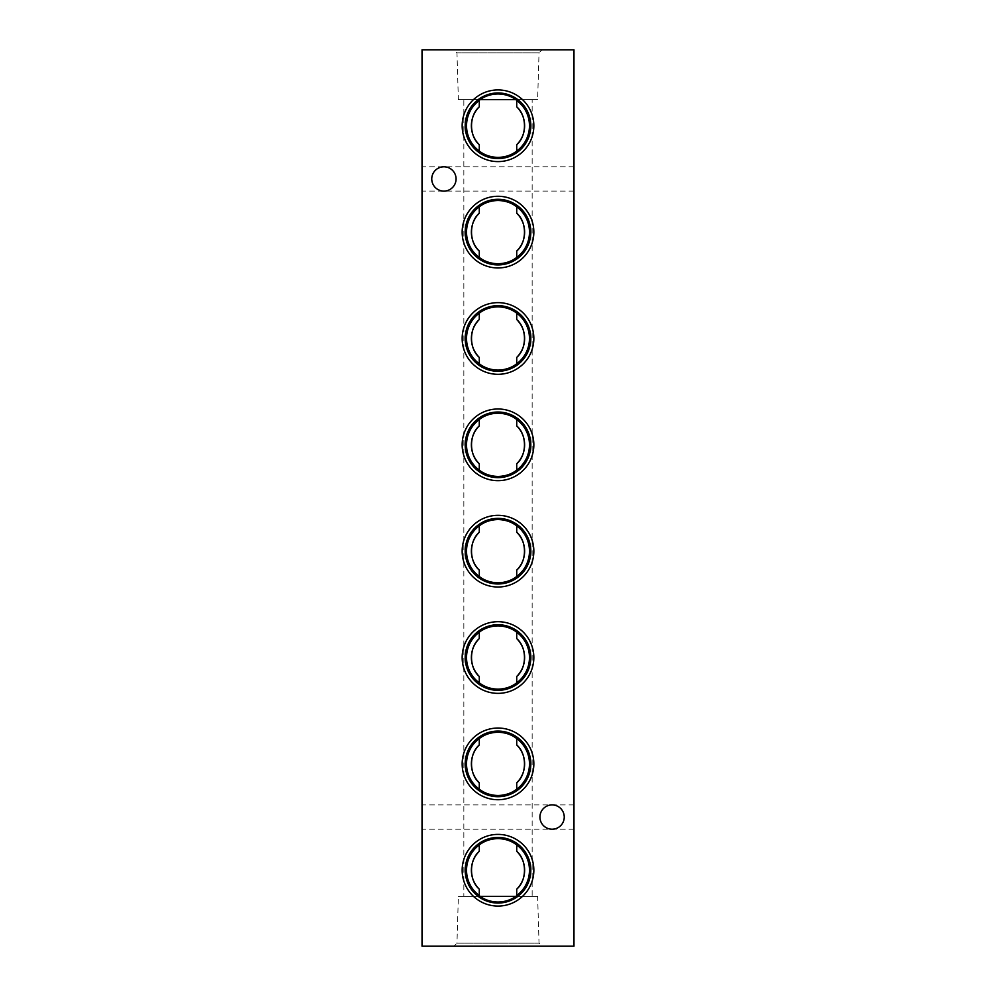 <?xml version="1.0" encoding="UTF-8"?>
<svg xmlns="http://www.w3.org/2000/svg" width="996" height="996" viewBox="0 0 996 996"><rect width="100%" height="100%" fill="white"/><g stroke="black" fill="none" stroke-linecap="round" stroke-linejoin="round"><path stroke-width="0.75" stroke-dasharray="4.98 3.74" d="M456.068 178.944C455.297 171.611 451.238 167.565 443.917 166.793C451.238 167.565 455.297 171.611 456.068 178.944A12.151 12.151 0 0 0 443.917 166.793A12.151 12.151 0 0 0 431.754 178.944C432.525 171.611 436.584 167.565 443.917 166.793C436.584 167.565 432.525 171.611 431.754 178.944A12.151 12.151 0 0 0 443.917 191.095A12.151 12.151 0 0 0 456.068 178.944C455.297 186.277 451.238 190.323 443.917 191.095C436.584 190.323 432.525 186.277 431.754 178.944C432.525 186.277 436.584 190.323 443.917 191.095C451.238 190.323 455.297 186.277 456.068 178.944M573.97 178.944L573.97 191.095L573.97 178.944M422.03 178.944L422.03 191.095L422.03 178.944M564.246 817.056C563.475 809.723 559.416 805.677 552.083 804.905C559.416 805.677 563.475 809.723 564.246 817.056A12.151 12.151 0 0 0 552.083 804.905A12.151 12.151 0 0 0 539.932 817.056C540.704 809.723 544.762 805.677 552.083 804.905C544.762 805.677 540.704 809.723 539.932 817.056A12.151 12.151 0 0 0 552.083 829.207A12.151 12.151 0 0 0 564.246 817.056C563.475 824.389 559.416 828.435 552.083 829.207C544.762 828.435 540.704 824.389 539.932 817.056C540.704 824.389 544.762 828.435 552.083 829.207C559.416 828.435 563.475 824.389 564.246 817.056M573.97 817.056L573.97 804.905L573.97 817.056M422.03 817.056L422.03 804.905L422.03 817.056M515.579 896.363L532.15 896.363L532.15 99.637L515.903 99.637L537.628 99.637L539.035 52.838L456.965 52.838L453.927 49.8L542.073 49.8L453.927 49.8M537.628 99.637L458.372 99.637L456.965 52.838L539.035 52.838L542.073 49.8M480.421 99.637L463.85 99.637L463.85 896.363L480.097 896.363L458.372 896.363L456.965 943.162L539.035 943.162L542.073 946.2L453.927 946.2L542.073 946.2M458.372 896.363L537.628 896.363L539.035 943.162L456.965 943.162L453.927 946.2M463.85 896.363L480.421 896.363M532.15 99.637L515.579 99.637M422.03 49.8L422.03 946.2L573.97 946.2L573.97 49.8L422.03 49.8M537.628 896.363L532.15 896.363M463.85 99.637L458.372 99.637M573.97 166.793L422.03 166.793M573.97 804.905L422.03 804.905M573.97 829.207L422.03 829.207M573.97 191.095L422.03 191.095"/><path stroke-width="1.49" d="M480.097 896.363L515.903 896.363C510.799 900.011 504.835 901.903 498 902.04C491.202 901.915 485.226 900.023 480.097 896.363L479.275 895.529L479.275 889.154C468.979 880.427 468.942 860.083 479.275 851.319A26.618 26.618 0 0 0 479.275 889.154M515.903 99.637L480.097 99.637C485.201 95.99 491.165 94.097 498 93.96C504.798 94.085 510.774 95.977 515.903 99.637L516.725 100.472L516.725 106.846C527.021 115.573 527.058 135.917 516.725 144.681A26.618 26.618 0 0 0 516.725 106.846M498 89.926A35.844 35.844 0 0 0 462.156 125.77A35.844 35.844 0 0 0 498 161.601A35.844 35.844 0 0 0 533.844 125.77A35.844 35.844 0 0 0 498 89.926M498 92.964A32.806 32.806 0 0 0 465.194 125.77A32.806 32.806 0 0 0 498 158.563A32.806 32.806 0 0 0 530.806 125.77A32.806 32.806 0 0 0 498 92.964M479.275 100.472A31.474 31.474 0 0 0 479.275 151.056L479.275 144.681C468.979 135.966 468.942 115.611 479.275 106.846L479.275 100.472L480.097 99.637M516.725 144.681L516.725 151.056C511.583 155.09 505.346 157.206 498 157.405C490.679 157.206 484.442 155.09 479.275 151.056M498 196.274A35.844 35.844 0 0 0 462.156 232.118A35.844 35.844 0 0 0 498 267.961A35.844 35.844 0 0 0 533.844 232.118A35.844 35.844 0 0 0 498 196.274M498 199.312A32.806 32.806 0 0 0 465.194 232.118A32.806 32.806 0 0 0 498 264.924A32.806 32.806 0 0 0 530.806 232.118A32.806 32.806 0 0 0 498 199.312M479.275 213.206L479.275 206.819A31.474 31.474 0 0 0 479.275 257.416L479.275 251.042C468.979 242.314 468.942 221.959 479.275 213.206A26.618 26.618 0 0 0 479.275 251.042M516.725 251.042A26.618 26.618 0 0 0 516.725 213.206C527.021 221.921 527.058 242.277 516.725 251.042L516.725 257.416C511.583 261.438 505.346 263.554 498 263.753C490.679 263.567 484.442 261.45 479.275 257.416M479.275 206.819C484.417 202.798 490.655 200.682 498 200.482C505.321 200.682 511.558 202.786 516.725 206.819L516.725 213.206M498 302.635A35.844 35.844 0 0 0 462.156 338.466A35.844 35.844 0 0 0 498 374.309A35.844 35.844 0 0 0 533.844 338.466A35.844 35.844 0 0 0 498 302.635M498 305.672A32.806 32.806 0 0 0 465.194 338.466A32.806 32.806 0 0 0 498 371.271A32.806 32.806 0 0 0 530.806 338.466A32.806 32.806 0 0 0 498 305.672M479.275 319.554L479.275 313.18A31.474 31.474 0 0 0 479.275 363.764L479.275 357.39C468.979 348.675 468.942 328.319 479.275 319.554A26.618 26.618 0 0 0 479.275 357.39M516.725 357.39A26.618 26.618 0 0 0 516.725 319.554C527.021 328.269 527.058 348.625 516.725 357.39L516.725 363.764C511.583 367.798 505.346 369.902 498 370.114C490.679 369.914 484.442 367.798 479.275 363.764M479.275 313.18C484.417 309.146 490.655 307.029 498 306.83C505.321 307.029 511.558 309.146 516.725 313.18L516.725 319.554M498 408.983A35.844 35.844 0 0 0 462.156 444.826A35.844 35.844 0 0 0 498 480.67A35.844 35.844 0 0 0 533.844 444.826A35.844 35.844 0 0 0 498 408.983M498 412.02A32.806 32.806 0 0 0 465.194 444.826A32.806 32.806 0 0 0 498 477.619A32.806 32.806 0 0 0 530.806 444.826A32.806 32.806 0 0 0 498 412.02M479.275 425.902L479.275 419.528A31.474 31.474 0 0 0 479.275 470.124L479.275 463.738C468.979 455.023 468.942 434.667 479.275 425.902A26.618 26.618 0 0 0 479.275 463.738M516.725 463.738A26.618 26.618 0 0 0 516.725 425.902C527.021 434.63 527.058 454.973 516.725 463.738L516.725 470.124C511.583 474.146 505.346 476.262 498 476.462C490.679 476.262 484.442 474.146 479.275 470.124M479.275 419.528C484.417 415.506 490.655 413.39 498 413.178C505.321 413.377 511.558 415.494 516.725 419.528L516.725 425.902M498 515.33A35.844 35.844 0 0 0 462.156 551.174A35.844 35.844 0 0 0 498 587.018A35.844 35.844 0 0 0 533.844 551.174A35.844 35.844 0 0 0 498 515.33M498 518.381A32.806 32.806 0 0 0 465.194 551.174A32.806 32.806 0 0 0 498 583.98A32.806 32.806 0 0 0 530.806 551.174A32.806 32.806 0 0 0 498 518.381M479.275 532.262L479.275 525.876A31.474 31.474 0 0 0 479.275 576.472L479.275 570.098C468.979 561.37 468.942 541.027 479.275 532.262A26.618 26.618 0 0 0 479.275 570.098M516.725 576.472A31.474 31.474 0 0 0 516.725 525.876L516.725 532.262C527.021 540.977 527.058 561.333 516.725 570.098L516.725 576.472C511.583 580.494 505.346 582.61 498 582.822C490.679 582.623 484.442 580.506 479.275 576.472M479.275 525.876C484.417 521.854 490.655 519.738 498 519.539C505.321 519.738 511.558 521.854 516.725 525.876M498 621.691A35.844 35.844 0 0 0 462.156 657.534A35.844 35.844 0 0 0 498 693.365A35.844 35.844 0 0 0 533.844 657.534A35.844 35.844 0 0 0 498 621.691M498 624.729A32.806 32.806 0 0 0 465.194 657.534A32.806 32.806 0 0 0 498 690.328A32.806 32.806 0 0 0 530.806 657.534A32.806 32.806 0 0 0 498 624.729M479.275 638.61L479.275 632.236A31.474 31.474 0 0 0 479.275 682.82L479.275 676.446C468.979 667.731 468.942 647.375 479.275 638.61A26.618 26.618 0 0 0 479.275 676.446M516.725 682.82A31.474 31.474 0 0 0 516.725 632.236L516.725 638.61C527.021 647.325 527.058 667.681 516.725 676.446L516.725 682.82C511.583 686.854 505.346 688.971 498 689.17C490.679 688.971 484.442 686.854 479.275 682.82M479.275 632.236C484.417 628.202 490.655 626.098 498 625.886C505.321 626.086 511.558 628.202 516.725 632.236M498 728.039A35.844 35.844 0 0 0 462.156 763.882A35.844 35.844 0 0 0 498 799.726A35.844 35.844 0 0 0 533.844 763.882A35.844 35.844 0 0 0 498 728.039M498 731.076A32.806 32.806 0 0 0 465.194 763.882A32.806 32.806 0 0 0 498 796.688A32.806 32.806 0 0 0 530.806 763.882A32.806 32.806 0 0 0 498 731.076M479.275 744.958L479.275 738.584A31.474 31.474 0 0 0 479.275 789.181L479.275 782.794C468.979 774.079 468.942 753.723 479.275 744.958A26.618 26.618 0 0 0 479.275 782.794M516.725 789.181A31.474 31.474 0 0 0 516.725 738.584L516.725 744.958C527.021 753.686 527.058 774.041 516.725 782.794L516.725 789.181C511.583 793.202 505.346 795.318 498 795.518C490.679 795.318 484.442 793.214 479.275 789.181M479.275 738.584C484.417 734.562 490.655 732.446 498 732.247C505.321 732.433 511.558 734.55 516.725 738.584M498 834.399A35.844 35.844 0 0 0 462.156 870.23A35.844 35.844 0 0 0 498 906.074A35.844 35.844 0 0 0 533.844 870.23A35.844 35.844 0 0 0 498 834.399M498 837.437A32.806 32.806 0 0 0 465.194 870.23A32.806 32.806 0 0 0 498 903.036A32.806 32.806 0 0 0 530.806 870.23A32.806 32.806 0 0 0 498 837.437M479.275 851.319L479.275 844.944A31.474 31.474 0 0 0 479.275 895.529M479.275 844.944C484.417 840.91 490.655 838.794 498 838.595C505.321 838.794 511.558 840.91 516.725 844.944L516.725 851.319C527.021 860.034 527.058 880.389 516.725 889.154A26.618 26.618 0 0 0 516.725 851.319M564.246 817.056A12.151 12.151 0 0 0 552.083 804.905A12.151 12.151 0 0 0 539.932 817.056A12.151 12.151 0 0 0 552.083 829.207A12.151 12.151 0 0 0 564.246 817.056M456.068 178.944A12.151 12.151 0 0 0 443.917 166.793A12.151 12.151 0 0 0 431.754 178.944A12.151 12.151 0 0 0 443.917 191.095A12.151 12.151 0 0 0 456.068 178.944M479.275 106.846A26.618 26.618 0 0 0 479.275 144.681M516.725 889.154L516.725 895.529A31.474 31.474 0 0 0 516.725 844.944M516.725 782.794A26.618 26.618 0 0 0 516.725 744.958M516.725 570.098A26.618 26.618 0 0 0 516.725 532.262M516.725 676.446A26.618 26.618 0 0 0 516.725 638.61M422.03 49.8L422.03 946.2L573.97 946.2L573.97 49.8L422.03 49.8M516.725 895.529L515.903 896.363M516.725 470.124A31.474 31.474 0 0 0 516.725 419.528M516.725 363.764A31.474 31.474 0 0 0 516.725 313.18M516.725 257.416A31.474 31.474 0 0 0 516.725 206.819M516.725 151.056A31.474 31.474 0 0 0 516.725 100.472"/></g></svg>
